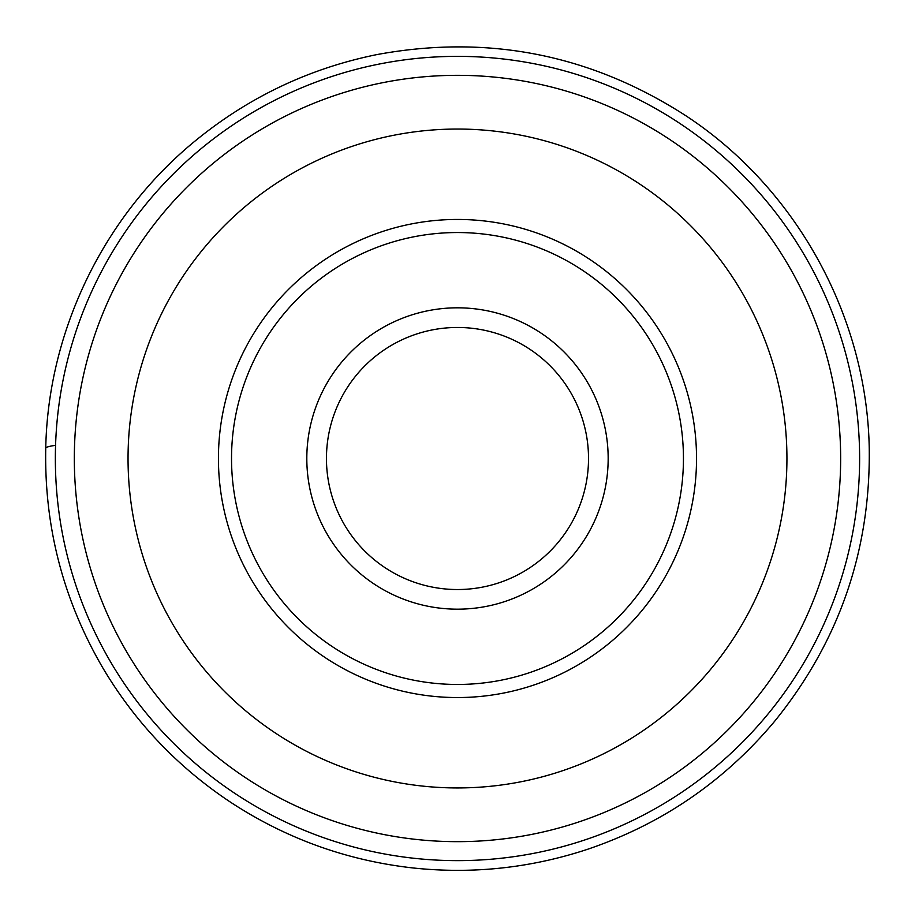<?xml version="1.0" encoding="UTF-8"?>
<svg xmlns="http://www.w3.org/2000/svg" width="915" height="915" viewBox="0 0 915 915"><rect width="100%" height="100%" fill="white"/><g stroke="black" fill="none" stroke-linecap="round" stroke-linejoin="round"><path stroke-width="1.37" d="M231.529 458.495A225.948 225.948 0 0 0 570.468 654.179A225.948 225.948 0 0 0 570.468 262.822A225.948 225.948 0 0 0 231.529 458.495M608.166 458.495A150.678 150.678 0 0 0 382.15 328.005A150.678 150.678 0 0 0 382.15 588.986A150.678 150.678 0 0 0 608.166 458.495M218.433 458.495A239.055 239.055 0 0 1 577.01 251.476A239.055 239.055 0 0 1 577.01 665.525A239.055 239.055 0 0 1 218.433 458.495M859.62 458.495A402.131 402.131 0 0 1 256.417 806.756A402.131 402.131 0 0 1 256.417 110.246A402.131 402.131 0 0 1 859.62 458.495M588.517 458.495A131.028 131.028 0 0 0 391.975 345.024A131.028 131.028 0 0 0 391.975 571.978A131.028 131.028 0 0 0 588.517 458.495M840.656 458.495A383.168 383.168 0 0 0 457.489 75.327A383.168 383.168 0 0 0 74.321 458.495A383.168 383.168 0 0 0 457.489 841.663A383.168 383.168 0 0 0 840.656 458.495M128.043 458.495A329.446 329.446 0 0 1 622.211 173.187A329.446 329.446 0 0 1 622.211 743.804A329.446 329.446 0 0 1 128.043 458.495M55.575 445.353C50.314 446.051 47.042 446.863 45.75 447.79C44.137 526.731 63.261 600.274 103.132 668.43C135.466 722.644 177.91 767.216 230.477 802.158C286.04 838.598 346.854 860.523 412.882 867.946C472.586 874.305 530.94 868.038 587.933 849.166C662.151 823.935 724.428 781.261 774.742 721.157C838.964 641.792 870.462 551.059 869.25 448.979C867.145 316.842 796.439 188.33 685.953 115.805C590.999 54.5 487.958 34.095 376.808 54.603C310.334 68.133 250.676 96.189 197.857 138.76C105.317 213.092 48.209 329.125 45.75 447.79"/></g></svg>
